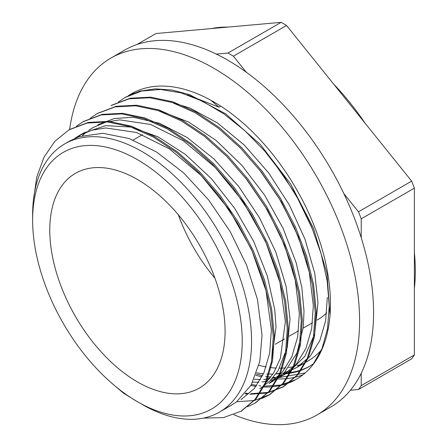 <?xml version="1.0" encoding="UTF-8"?>
<svg xmlns="http://www.w3.org/2000/svg" width="447" height="447" viewBox="0 0 447 447"><rect width="100%" height="100%" fill="white"/><g stroke="black" fill="none" stroke-linecap="round" stroke-linejoin="round"><path stroke-width="0.67" d="M255.785 375.268A164.842 95.172 -120 0 0 261.987 376.871M267.217 377.883A164.842 95.172 -120 0 0 269.999 378.291M276.715 378.883A164.842 95.172 -120 0 0 303.01 374.754M128.339 95.742A164.842 95.172 60 0 1 131.468 93.792A164.842 95.172 60 0 1 296.311 188.964A164.842 95.172 60 0 1 296.311 379.307A164.842 95.172 60 0 1 262.707 386.957M256.014 386.37A164.842 95.172 60 0 1 250.856 385.537M110.867 58.104L124.853 50.025A206.056 118.963 60 0 1 330.903 168.994A206.056 118.963 60 0 1 330.903 406.921L316.917 415A206.056 118.963 -120 0 0 316.917 177.068A206.056 118.963 -120 0 0 110.867 58.104A206.056 118.963 -120 0 0 69.654 129.485M233.798 414.71A206.056 118.963 -120 0 0 316.917 415M211.487 28.569A184.622 106.593 60 0 1 219.488 27.401A184.622 106.593 60 0 1 227.825 27.111M333.641 84.075A184.622 106.593 60 0 1 365.154 123.277M414.375 252.482A184.622 106.593 60 0 1 414.375 288.455M361.226 237.659L361.226 218.829L414.375 188.137L414.375 354.952L361.226 385.638L361.226 373.262M350.426 390.231L358.505 389.505L411.653 358.818A211.001 121.819 -120 0 0 414.375 354.952M246.275 72.202L233.395 56.177L286.549 25.49L411.653 181.124L358.505 211.811L343.849 193.585M414.375 188.137A211.001 121.819 -120 0 0 411.653 181.124M136.972 44.51L155.997 33.525L281.107 22.35L227.953 53.037L216.298 54.076M286.549 25.49A211.001 121.819 -120 0 0 281.107 22.35M142.09 404.406A154.807 89.378 -120 0 0 219.494 412.073A154.807 89.378 -120 0 0 251.555 341.206A154.807 89.378 -120 0 0 183.98 185.41A154.807 89.378 -120 0 0 64.686 143.94A154.807 89.378 -120 0 0 32.625 214.806L32.625 220.187A148.214 85.573 60 0 1 137.425 159.68A148.214 85.573 60 0 1 242.229 341.206A148.214 85.573 60 0 1 137.425 401.713L123.383 393.075M137.425 401.713A148.214 85.573 60 0 1 32.625 220.187M258.925 365.288A154.807 89.378 -120 0 0 266.188 366.926M269.675 367.479A154.807 89.378 -120 0 0 276.341 368.099M279.548 368.177A154.807 89.378 -120 0 0 285.7 367.898M288.65 367.546A154.807 89.378 -120 0 0 294.333 366.439M297.037 365.696A154.807 89.378 -120 0 0 302.289 363.802M327.31 297.456L325.656 320.661L319.862 340.513L310.173 356.27L297.009 367.328L308.078 360.925A154.807 89.378 -120 0 0 322.008 349.263M297.009 367.328L292.221 369.747M289.701 370.77L284.448 372.412M281.683 373.038L275.955 373.882M272.949 374.094L266.719 374.072M263.456 373.832L256.673 372.848M220.784 106.174L219.019 107.191L187.455 94.865M254.131 379.212L260.54 379.542M263.624 379.475L269.513 378.916M272.357 378.425L277.749 377.05M280.375 376.151L285.225 374.038M286.784 373.223L289.354 371.708L304.876 356.32L314.654 333.859L317.985 302.932M259.483 169.771L281.498 201.999L298.44 236.888L309.268 272.145L313.33 305.536L311.671 328.729L305.865 348.582L296.199 364.361L283.012 375.391L278.263 377.793M275.687 378.838L270.429 380.492M267.664 381.129L261.931 381.973M258.942 382.185L252.711 382.163M273.34 161.535L295.674 194.249L312.755 229.663M317.985 302.842L314.761 273.424L305.005 239.179L289.371 204.994L268.714 172.983L244.297 145.063L217.538 123.003L190.036 108.085L173.363 102.911M273.693 380.771L284.504 372.351L296.981 352.934L303.323 327.148L304.005 310.978M245.504 177.839L267.507 210.084L284.46 244.962L295.277 280.224L299.35 313.615L297.668 336.798L291.885 356.672L282.208 372.429L269.027 383.459L273.693 380.777M304.005 310.916L301.842 287.561L296.238 262.942L283.163 228.467L264.669 195.205L241.788 165.211L215.907 140.274L188.539 121.992L161.322 111.415L159.132 110.917M259.701 388.845L269.809 381.118L278.056 370.719L287.242 347.637L290.03 319.002L286.141 286.51L275.855 252.186L259.696 218.119L238.664 186.388L213.957 158.959L187.07 137.464L159.585 123.299L133.133 117.254L114.415 118.483L97.904 124.758M88.718 130.379L93.25 127.462L105.766 122.154L119.695 119.863L150.605 124.467L183.343 140.788L215.163 167.407L243.364 202.016L265.602 241.57L279.984 282.66L285.354 321.689L280.37 358.287L273.72 372.854L264.529 384.398M271.2 363.21L276.028 327.126M74.8 138.402L79.259 135.525L91.769 130.222L105.715 127.954L136.614 132.524L169.352 148.868L201.172 175.481L229.384 210.084L251.605 249.644L266.01 290.729L271.363 329.757L269.709 352.962L263.909 372.815L254.231 388.583L241.062 399.629M82.432 135.609L86.601 131.971M276.028 327.07L274.749 309.71L267.306 275.961L253.734 241.509L234.764 208.475L211.571 178.845L185.477 154.489L158.059 136.832L130.943 127.043L105.721 125.652L83.924 132.843L79.259 135.525M81.773 134.156L77.275 137.358M231.077 405.384L236.619 401.792L251.153 385.029L259.808 361.411L262.037 335.2M262.037 335.144L257.511 299.591L246.627 265.2L230.009 231.255L208.565 199.848L183.611 172.872L156.595 152.03L129.138 138.531L102.866 133.307L79.326 136.592L69.933 140.911L64.686 143.94M225.081 331.305A123.964 71.57 -120 0 0 170.972 206.553A123.964 71.57 -120 0 0 75.448 173.341A123.964 71.57 -120 0 0 75.448 316.482A123.964 71.57 -120 0 0 199.407 388.052A123.964 71.57 -120 0 0 225.081 331.305M123.383 393.058L111.588 383.057M33.391 200.301L36.76 177.107L43.985 157.193L54.886 141.274L69.061 129.82L87.159 123.026L107.755 121.986L130.055 126.674L153.232 136.983L176.414 152.444L198.714 172.464L219.298 196.3L237.407 222.975L252.332 251.488L263.546 280.727L270.619 309.547L273.279 336.848L271.497 361.573L265.289 382.721L254.952 399.529L240.899 411.307L223.455 417.615L203.491 418.096M76.398 126.233L83.058 121.757L101.151 114.946L121.74 113.901L144.046 118.617L167.217 128.892L190.394 144.375L212.705 164.39L233.284 188.215L251.387 214.906L266.328 243.408L277.52 272.648L284.605 301.479L287.276 328.768L285.471 353.482L279.286 374.659L268.938 391.438L254.891 403.233L247.582 406.731M90.26 118.231L97.038 113.672L115.147 106.889L135.726 105.81L158.031 110.549L181.214 120.824L204.385 136.285L226.69 156.333L247.28 180.135L265.373 206.827L280.314 235.34L291.517 264.568L298.579 293.4L301.272 320.706L299.456 345.402L293.266 366.579L282.934 383.375L268.865 395.142L261.545 398.651M111.018 105.587L129.127 98.809L149.717 97.748L172.017 102.452L195.194 112.761L218.376 128.205L240.67 148.248L261.266 172.073L279.369 198.747L294.288 227.266L305.513 256.5L312.57 285.32L315.252 312.626L313.453 337.34L307.245 358.494L296.925 375.312L282.856 387.068L267.384 393.002L249.834 394.265M246.9 394.025L245.029 393.813M118.371 102.011L125.015 97.524L141.693 91.02L160.574 89.478L181.024 92.87L202.385 101.111L223.969 113.951L245.079 130.887L265.01 151.416L283.141 174.833L298.887 200.329L311.704 227.093L321.237 254.214L327.148 280.783L329.249 305.916L327.522 328.796L322.002 348.626L312.883 364.763M295.746 379.632L280.738 385.057L263.819 386.18M260.847 385.94L259.009 385.739M256.723 385.42L251.482 384.448M132.312 93.954L135.307 91.775M69.665 129.479L88.182 122.433L108.783 121.394L131.077 126.082L154.254 136.391L177.437 151.851L199.736 171.871L220.321 195.708L238.435 222.382L253.354 250.896L264.568 280.135L271.642 308.955L274.307 336.256L272.519 360.98L266.311 382.129L255.98 398.936L241.486 410.966M83.572 121.467L102.173 114.354L122.763 113.309L145.074 118.025L168.245 128.3L191.422 143.783L213.727 163.798L234.312 187.623L252.415 214.314L267.356 242.816L278.548 272.055L285.633 300.887L288.298 328.176L286.493 352.89L280.314 374.066L269.966 390.846L255.326 402.976M97.468 113.426L116.17 106.297L136.754 105.218L159.059 109.956L182.236 120.232L205.408 135.692L227.713 155.74L248.308 179.543L266.395 206.235L281.342 234.748L292.545 263.976L299.607 292.807L302.301 320.113L300.479 344.81L294.294 365.987L283.962 382.783L269.893 394.55L254.472 400.495L236.949 401.736M111.566 105.274L130.155 98.217L150.745 97.155L173.039 101.86L196.222 112.169L219.399 127.613L241.698 147.655L262.294 171.48L280.392 198.155L295.316 226.674L306.541 255.907L313.598 284.728L316.275 312.034L314.481 336.747L308.268 357.902L297.948 374.72L283.884 386.476L268.446 392.405L250.935 393.678M248.772 393.516L245.576 393.159M125.601 97.189L139.866 91.143L155.316 88.841L172.011 90.026L189.578 94.658L225.707 113.856L260.433 144.565L290.606 183.952L313.476 228.305L327.025 273.503L330.009 315.308M210.855 100.251L219.019 107.191M281.236 373.128A160.227 92.507 -120 0 0 281.604 373.128M283.778 373.083A160.227 92.507 -120 0 0 286.907 372.899M287.415 372.854A160.227 92.507 -120 0 0 310.084 366.02M358.505 389.505A211.001 121.819 -120 0 0 361.226 385.638M361.226 218.829A211.001 121.819 -120 0 0 358.505 211.811M233.395 56.177A211.001 121.819 -120 0 0 227.953 53.037M178.325 214.783A123.964 71.57 -120 0 0 214.957 278.235M317.191 320.046L317.834 319.678A123.964 71.57 -120 0 0 326.718 312.811M313.772 363.595L309.391 366.428A160.227 92.507 60 0 1 286.019 373.664M285.762 373.686A160.227 92.507 60 0 1 282.962 373.865M280.878 373.927A160.227 92.507 60 0 1 276.335 373.843M287.678 372.703L283.018 375.396M231.73 405.004L219.494 412.073M240.899 411.301L241.922 410.709M254.885 403.228L255.913 402.635M268.87 395.148L269.899 394.556M282.862 387.074L283.884 386.482M69.061 129.82L70.09 129.228M83.053 121.746L84.075 121.154M97.038 113.672L98.066 113.08M125.015 97.519L126.037 96.926M256.254 374.027L262.59 375.659M265.546 376.268L270.888 377.1M273.268 377.363L275.95 377.575M278.492 377.687L305.2 372.927M142.481 134.636L133.156 140.023M312.542 322.734L303.217 328.115M298.54 330.819L289.215 336.2M284.543 338.899L275.223 344.279"/></g></svg>
